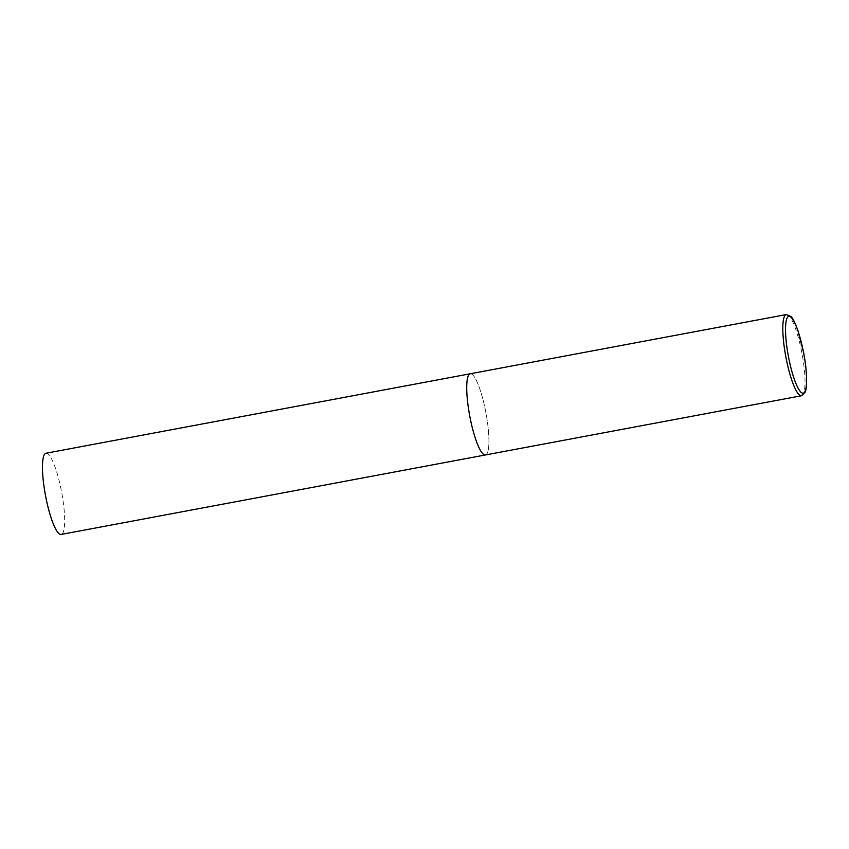 <?xml version="1.0" encoding="UTF-8"?>
<svg xmlns="http://www.w3.org/2000/svg" width="849" height="849" viewBox="0 0 849 849"><rect width="100%" height="100%" fill="white"/><g stroke="black" fill="none" stroke-linecap="round" stroke-linejoin="round"><path stroke-width="0.64" stroke-dasharray="4.25 3.18" d="M485.437 454.958A41.293 8.235 79.4 0 0 485.734 411.818A41.293 8.235 79.4 0 0 470.229 373.772A41.293 8.235 -100.6 0 1 485.83 412.338A41.293 8.235 -100.6 0 1 485.639 454.905M45.952 453.249A41.293 8.235 -100.6 0 1 61.563 491.815A41.293 8.235 -100.6 0 1 61.361 534.382A41.293 8.235 -100.6 0 1 61.16 534.435M801.52 395.751A41.293 8.235 79.4 0 0 801.817 352.611A41.293 8.235 79.4 0 0 786.312 314.565"/><path stroke-width="1.27" d="M469.922 416.912A41.293 8.235 79.4 0 0 485.437 454.958A41.293 8.235 -100.6 0 1 469.826 416.403A41.293 8.235 -100.6 0 1 470.028 373.825A41.293 8.235 -100.6 0 1 470.229 373.772A41.293 8.235 79.4 0 0 469.922 416.912M485.639 454.905A41.293 8.235 -100.6 0 1 485.437 454.958L61.16 534.435A41.293 8.235 -100.6 0 1 45.559 495.88A41.293 8.235 -100.6 0 1 45.75 453.302A41.293 8.235 -100.6 0 1 45.952 453.249L786.312 314.565A41.293 8.235 79.4 0 0 786.004 357.705A41.293 8.235 79.4 0 0 801.52 395.751L805.085 392.302C807.42 388.12 807.187 370.642 803.557 352.335L797.869 330.41C794.791 322.121 792.467 317.484 790.886 316.497L786.312 314.565M788.551 357.174A39.096 7.8 79.4 0 0 803.419 393.14A39.096 7.8 79.4 0 0 803.515 352.356A39.096 7.8 79.4 0 0 788.647 316.38A39.096 7.8 79.4 0 0 788.551 357.174M485.437 454.958L801.52 395.751"/></g></svg>
